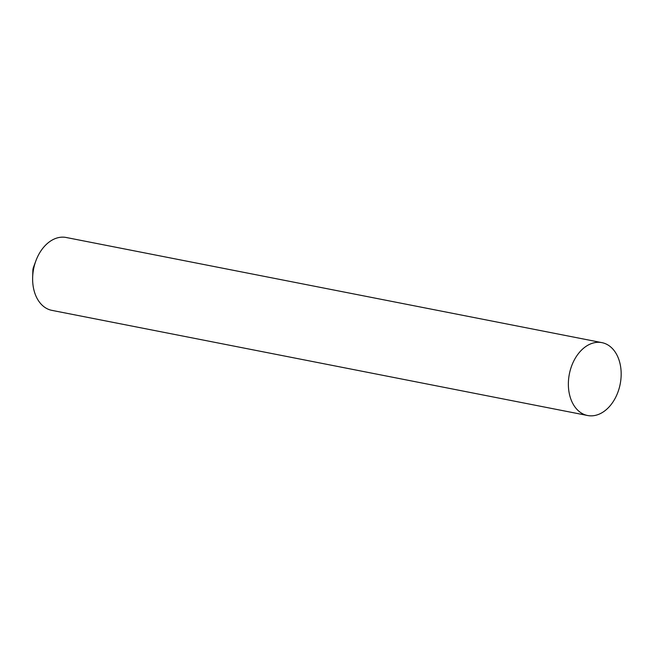 <?xml version="1.0" encoding="UTF-8"?>
<svg xmlns="http://www.w3.org/2000/svg" width="653" height="653" viewBox="0 0 653 653"><rect width="100%" height="100%" fill="white"/><g stroke="black" fill="none" stroke-linecap="round" stroke-linejoin="round"><path stroke-width="0.98" d="M53.097 310.559A37.131 25.9 -78.9 0 1 32.65 277.386L32.87 270.399A6.93 4.832 -78.9 0 1 33.483 267.297L35.915 260.751A37.131 25.9 -78.9 0 1 64.965 237.292A37.131 25.9 -78.9 0 1 67.381 237.765M32.65 277.386A37.131 25.9 -78.9 0 1 35.915 260.751M601.919 342.637L66.182 237.488A37.131 25.9 101.1 0 0 64.965 237.292A37.131 25.9 101.1 0 0 33.45 269.803A37.131 25.9 101.1 0 0 51.881 310.363L587.618 415.512A37.131 25.9 101.1 0 0 588.835 415.708A37.131 25.9 101.1 0 0 620.35 383.197A37.131 25.9 101.1 0 0 601.919 342.637A37.131 25.9 101.1 0 0 600.703 342.441A37.131 25.9 101.1 0 0 569.187 374.953A37.131 25.9 101.1 0 0 587.618 415.512"/></g></svg>
